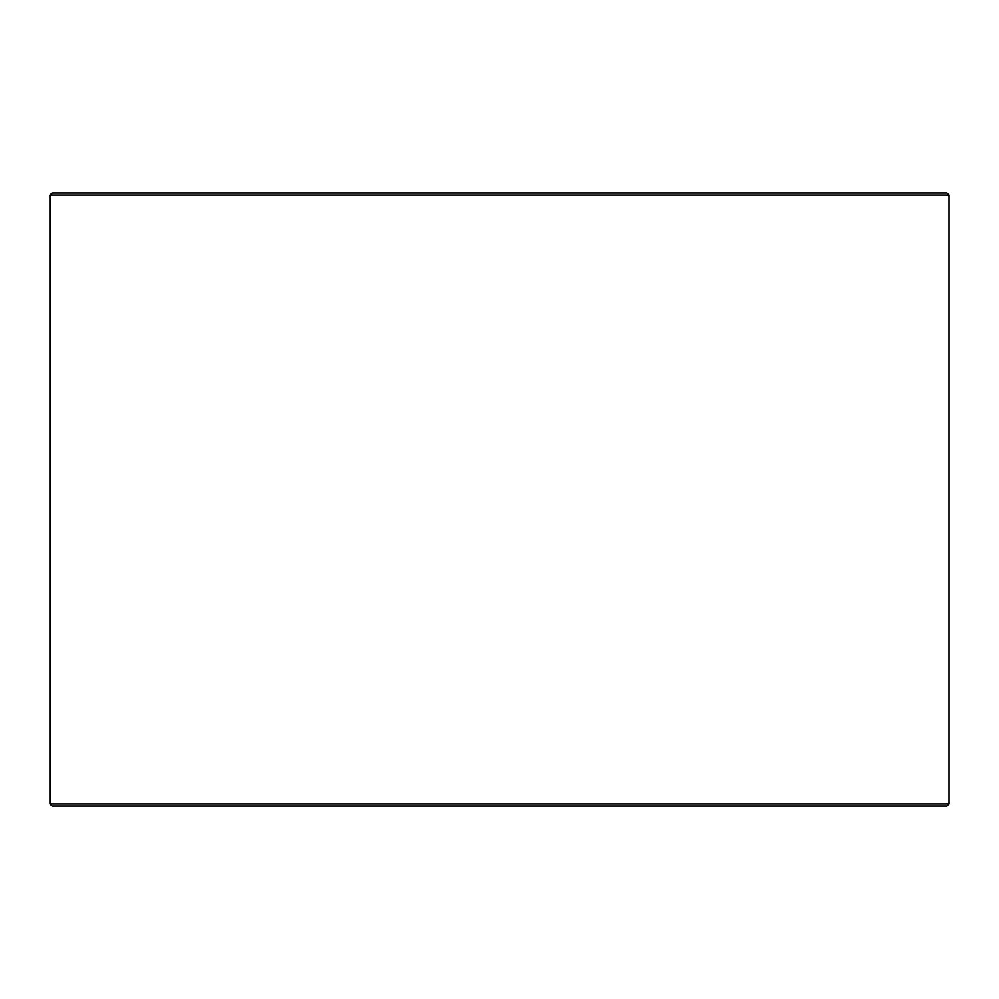 <?xml version="1.0" encoding="UTF-8"?>
<svg xmlns="http://www.w3.org/2000/svg" width="999" height="999" viewBox="0 0 999 999"><rect width="100%" height="100%" fill="white"/><g stroke="black" fill="none" stroke-linecap="round" stroke-linejoin="round"><path stroke-width="1.5" d="M50.012 803.97L52.06 806.006L49.95 803.97L49.95 195.03L51.998 192.994L947.002 192.994L949.05 195.03L50.012 195.03L50.012 803.97L949.05 803.97L949.05 195.03M52.06 192.994L50.012 195.03M52.06 806.006L947.002 806.006L949.05 803.97"/></g></svg>
